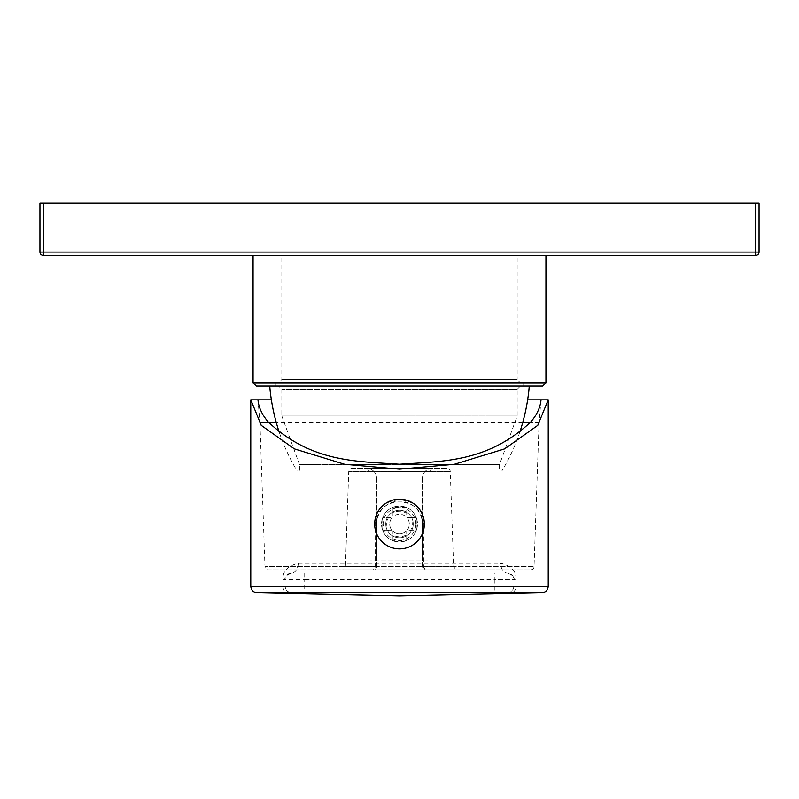 <?xml version="1.0" encoding="UTF-8"?>
<svg xmlns="http://www.w3.org/2000/svg" width="799" height="799" viewBox="0 0 799 799"><rect width="100%" height="100%" fill="white"/><g stroke="black" fill="none" stroke-linecap="round" stroke-linejoin="round"><path stroke-width="0.6" stroke-dasharray="4 3" d="M755.784 203.056L759.05 203.056L759.05 252.085L43.216 252.085L43.216 255.35L755.784 255.35L755.784 203.056L39.95 203.056L39.95 252.085L43.216 252.085L43.216 203.056M253.063 255.35L545.937 255.35L253.063 255.35M545.937 382.831L253.063 382.831M542.671 386.097L256.329 386.097M269.732 386.097L529.268 386.097L269.732 386.097M279.37 432.629A196.115 196.115 0 0 0 297.188 471.08L501.812 471.08A196.115 196.115 0 0 0 519.63 432.629M297.188 471.08L501.812 471.08M299.475 471.08L499.525 471.08L499.525 464.549L517.173 416.049L517.173 389.363L281.827 389.363L517.173 389.363L520.439 386.097L278.561 386.097L281.827 389.363L281.827 416.049L517.173 416.049L281.827 416.049L299.475 464.549L499.525 464.549L299.475 464.549L299.475 471.08L499.525 471.08M275.295 386.097L523.705 386.097L275.295 386.097L275.295 382.831L523.705 382.831L523.705 386.097M278.561 386.097L520.439 386.097M275.295 382.831L523.705 382.831M520.439 382.831L278.561 382.831L520.439 382.831L517.173 379.565L281.827 379.565L517.173 379.565L517.173 255.35L281.827 255.35L281.827 379.565L278.561 382.831M281.827 255.35L517.173 255.35M507.475 592.728A6.542 6.532 0 0 0 513.907 586.196L513.907 579.605L516.024 579.605L516.024 586.286L513.907 586.136C513.527 590.062 511.38 592.239 507.465 592.678L541.832 592.818M291.535 592.678C287.61 592.239 285.473 590.062 285.093 586.136L285.093 586.196A6.542 6.532 180 0 0 291.525 592.728L507.465 592.678M291.525 592.728L257.168 592.818M513.907 586.136A6.542 6.542 0 0 1 507.365 592.678L304.709 592.678L304.709 579.605L282.976 579.605C282.427 571.445 287.54 565.992 298.307 563.255C297.907 569.218 295.69 572.484 291.635 573.063C286.262 575.04 284.074 577.218 285.093 579.605A6.542 6.542 180 0 1 291.635 573.063L507.365 573.063L291.635 573.063L494.291 573.063L494.291 579.605L513.907 579.605C514.926 577.228 512.738 575.04 507.365 573.063L291.635 573.063L507.365 573.063A6.542 6.542 0 0 1 513.907 579.605L513.907 586.136L285.093 586.136L285.093 579.605L285.093 586.196L250.776 586.286M507.365 592.678L291.635 592.678A6.542 6.542 180 0 1 285.093 586.136M509.013 573.273L507.365 573.063A9.808 6.672 -90 0 1 500.693 563.255C511.46 565.982 516.563 571.435 516.024 579.605M406.042 534.98L406.042 540.783A17.977 17.977 0 0 1 399.5 542.012L406.042 540.783C410.866 538.806 414.272 535.4 416.249 530.576L416.249 517.502C414.272 512.668 410.866 509.273 406.042 507.285L399.5 506.057L392.958 507.285C388.134 509.273 384.728 512.668 382.751 517.502L382.751 530.576C384.728 535.4 388.134 538.806 392.958 540.783L399.5 542.012A17.977 17.977 0 0 1 392.958 540.783L392.958 531.345A9.808 9.808 180 0 0 406.042 531.345L406.042 540.783C410.876 538.796 414.272 535.39 416.249 530.576L406.811 530.576A9.808 9.808 180 0 0 406.811 517.502L416.249 517.502C414.262 512.668 410.856 509.263 406.042 507.285L406.042 516.723A9.808 9.808 180 0 0 392.958 516.723L392.958 507.285C388.144 509.263 384.738 512.668 382.751 517.502L392.189 517.502A9.808 9.808 180 0 0 392.189 530.576L382.751 530.576C384.728 535.39 388.124 538.796 392.958 540.783L406.042 540.783A17.977 17.977 0 0 1 392.958 540.783L392.958 531.345A9.808 9.808 0 0 0 406.042 531.345L406.042 534.98A12.744 12.744 0 0 1 392.958 534.98M530.766 569.797A3.266 3.266 0.6 0 0 534.032 566.641L264.968 566.641L534.032 566.641L539.075 422.242L541.033 399.83L257.967 399.83L259.925 422.242L268.474 422.242L259.925 422.242L264.968 566.641A3.266 3.266 -179.4 0 0 268.234 569.797L530.766 569.797L268.234 569.797M527.64 399.83L271.36 399.83M539.075 422.242L530.526 422.242L539.075 422.242M522.816 422.242L276.184 422.242M388.554 530.576L382.751 530.576A17.977 17.977 0 0 1 382.751 517.502A17.977 17.977 0 0 0 382.751 530.576L382.751 517.502L392.189 517.502A9.808 9.808 0 0 0 392.189 530.576L388.554 530.576A12.744 12.744 0 0 1 388.554 517.502M392.958 513.088L392.958 507.285A17.977 17.977 0 0 1 406.042 507.285A17.977 17.977 0 0 0 392.958 507.285L406.042 507.285L406.042 516.723A9.808 9.808 0 0 0 392.958 516.723L392.958 513.088A12.744 12.744 0 0 1 406.042 513.088M410.446 517.502L416.249 517.502A17.977 17.977 0 0 1 416.249 530.576A17.977 17.977 0 0 0 416.249 517.502L416.249 530.576L406.811 530.576A9.808 9.808 0 0 0 406.811 517.502L410.446 517.502A12.744 12.744 0 0 1 410.446 530.576M425.647 569.797L373.353 569.797L376.619 566.531A3.266 3.266 0 0 1 373.353 569.797L425.647 569.797A3.266 3.266 0 0 1 422.381 566.531L425.647 569.797L423.47 566.641L423.45 524.104C424.748 492.234 374.461 491.814 375.55 524.104L375.53 566.631L373.353 569.797L425.647 569.797M423.47 566.591L422.381 566.531L422.381 524.034A22.881 22.881 180 0 0 399.5 501.153A22.881 22.881 180 0 0 376.619 524.034L376.619 566.531L375.53 566.591M422.381 566.531L422.381 524.034C424.099 494.761 375.031 494.521 376.619 524.034L376.619 566.531M415.84 524.034A16.34 16.34 180 0 0 399.5 507.695A16.34 16.34 180 0 0 383.16 524.034A16.34 16.34 180 0 0 399.5 540.374A16.34 16.34 180 0 0 415.84 524.034M376.619 566.641L345.408 566.641C342.981 569.727 341.892 570.786 342.142 569.797L374.082 569.797M422.381 566.641L453.592 566.641L450.276 471.62A3.266 3.266 129.9 0 0 447.011 468.464L351.989 468.464A3.266 3.266 -50.1 0 0 348.724 471.62L450.276 471.62L348.724 471.62L345.408 566.641L453.592 566.641C456.019 569.727 457.108 570.786 456.858 569.797L424.918 569.797M351.989 468.464L447.011 468.464M366.811 468.464L432.189 468.464L366.811 468.464A9.808 9.808 0 0 1 376.619 478.271A9.808 9.808 180 0 0 366.811 468.464L370.087 471.74L370.087 559.989L428.913 559.989L370.087 559.989L370.087 471.74L366.811 468.464M432.189 468.464A9.808 9.808 180 0 0 422.381 478.271A9.808 9.808 0 0 1 432.189 468.464L428.913 471.74L432.189 468.464M422.381 478.271L422.381 559.989L422.381 478.271M376.619 478.271L376.619 559.989L376.619 478.271M413.233 524.034A13.733 13.733 180 0 0 399.5 510.311A13.733 13.733 180 0 0 385.767 524.034A13.733 13.733 180 0 0 399.5 537.767A13.733 13.733 180 0 0 413.233 524.034A13.733 13.733 180 0 0 399.5 510.311A13.733 13.733 180 0 0 385.767 524.034A13.733 13.733 0 0 0 399.5 537.767A13.733 13.733 0 0 0 413.233 524.034M370.087 471.74L428.913 471.74L428.913 559.989L428.913 471.74M424.339 524.034A24.839 24.839 0 0 1 399.5 548.873A24.839 24.839 0 0 1 374.661 524.034A24.839 24.839 180 0 1 399.5 499.195A24.839 24.839 180 0 1 424.339 524.034M304.709 573.063L304.709 579.605L494.291 579.605L494.291 592.678M298.307 563.255L500.693 563.255M548.224 586.286L516.024 586.286A6.542 5.124 -90 0 1 511.02 592.818M282.976 579.605L282.976 586.286A6.542 5.124 -90 0 0 287.98 592.818M375.55 524.104L376.619 524.034C377.138 513.957 381.912 506.886 390.921 502.821M423.45 524.104L422.381 524.034M291.635 573.063L286.851 575.15"/><path stroke-width="1.2" d="M43.216 203.056L39.95 203.056L39.95 252.085A3.266 3.266 0 0 0 43.216 255.35A3.266 3.266 0 0 1 39.95 252.085L43.216 252.085L43.216 255.35L755.784 255.35A3.266 3.266 0 0 0 759.05 252.085A3.266 3.266 0 0 1 755.784 255.35L755.784 203.056L759.05 203.056L759.05 252.085L43.216 252.085L43.216 203.056L755.784 203.056M253.063 255.35L253.063 382.831L545.937 382.831L545.937 255.35M253.063 382.831L256.329 386.097L542.671 386.097L545.937 382.831M269.732 386.097A196.115 196.115 0 0 0 279.37 432.629M529.268 386.097A196.115 196.115 0 0 1 519.63 432.629M271.36 399.83L250.776 399.83L250.776 586.286C251.146 590.181 253.273 592.369 257.168 592.818L541.832 592.818L399.5 595.944L541.832 592.818C545.727 592.369 547.854 590.181 548.224 586.286L548.224 399.83L527.64 399.83M257.168 592.818L399.5 595.944M276.184 422.242L268.474 422.242C262.142 415.011 258.646 407.54 257.967 399.83L250.776 399.83L261.223 425.358L294.342 448.868L344.759 464.309L399.5 469.173L454.241 464.309L504.658 448.868L537.777 425.358L548.224 399.83L541.033 399.83C540.354 407.54 536.858 415.011 530.526 422.242L522.816 422.242M268.474 422.242C312.149 462.531 355.825 461.163 399.5 464.229C443.175 461.163 486.851 462.531 530.526 422.242M424.339 524.034A24.839 24.839 0 0 1 399.5 548.873A24.839 24.839 0 0 1 374.661 524.034A24.839 24.839 180 0 1 399.5 499.195A24.839 24.839 180 0 1 424.339 524.034M250.776 586.286L548.224 586.286"/></g></svg>
